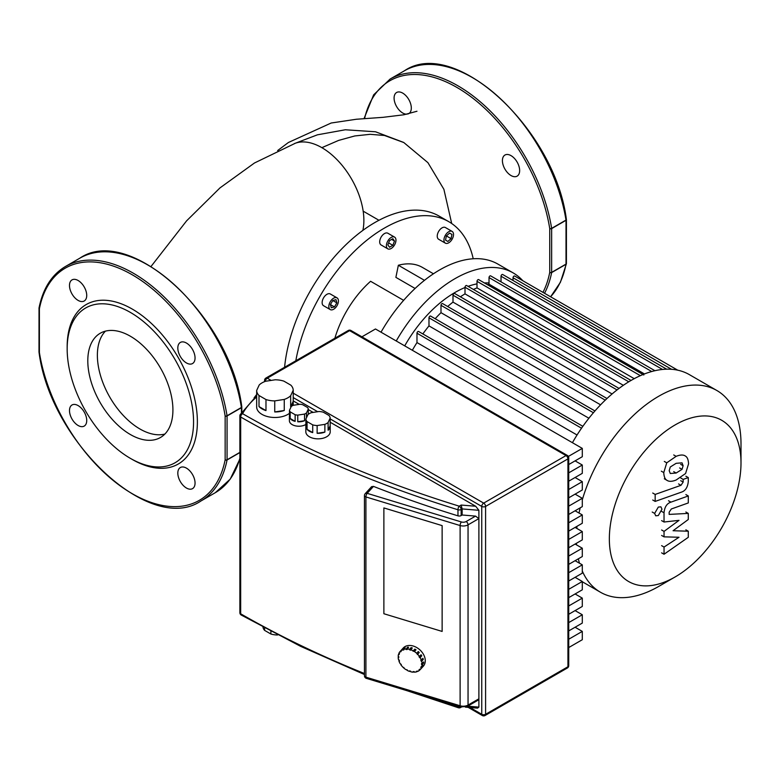 <?xml version="1.0" encoding="UTF-8"?>
<svg xmlns="http://www.w3.org/2000/svg" width="780" height="780" viewBox="0 0 780 780"><rect width="100%" height="100%" fill="white"/><g stroke="black" fill="none" stroke-linecap="round" stroke-linejoin="round"><path stroke-width="1.17" d="M105.436 331.149A60.187 34.749 -120 0 0 97.373 355.27A60.187 34.749 -120 0 0 120.559 412.415A60.187 34.749 -120 0 0 164.853 434.07M172.916 409.948A60.187 34.749 -120 0 0 146.65 349.372A60.187 34.749 -120 0 0 100.259 333.245A60.187 34.749 -120 0 0 87.799 360.799A60.187 34.749 -120 0 0 114.075 421.375A60.187 34.749 -120 0 0 160.456 437.502A60.187 34.749 -120 0 0 172.916 409.948M130.357 458.348L132.268 459.449A92.079 53.167 -120 0 0 197.379 421.853A92.079 53.167 -120 0 0 132.278 309.085A92.079 53.167 -120 0 0 67.168 346.681L67.168 348.884A89.368 51.597 -120 0 0 130.357 458.348A89.368 51.597 -120 0 0 193.557 421.853A89.368 51.597 -120 0 0 130.357 312.4A89.368 51.597 -120 0 0 67.168 348.884M78.107 405.59A12.188 7.039 -120 0 0 72.013 404.986A12.188 7.039 -120 0 0 70.151 414.745A12.188 7.039 -120 0 0 78.107 425.49A12.188 7.039 -120 0 0 84.201 426.094A12.188 7.039 -120 0 0 86.073 416.325A12.188 7.039 -120 0 0 78.107 405.59M177.82 473.109A12.188 7.039 -120 0 0 183.144 485.374A12.188 7.039 -120 0 0 192.533 488.631A12.188 7.039 -120 0 0 195.059 483.054A12.188 7.039 -120 0 0 189.735 470.788A12.188 7.039 -120 0 0 180.346 467.532A12.188 7.039 -120 0 0 177.82 473.109M186.439 362.944A12.188 7.039 -120 0 0 192.533 363.548A12.188 7.039 -120 0 0 194.395 353.779A12.188 7.039 -120 0 0 186.439 343.044A12.188 7.039 -120 0 0 180.346 342.44A12.188 7.039 -120 0 0 178.474 352.209A12.188 7.039 -120 0 0 186.439 362.944M86.726 295.425A12.188 7.039 -120 0 0 81.403 283.16A12.188 7.039 -120 0 0 72.013 279.893A12.188 7.039 -120 0 0 69.488 285.48A12.188 7.039 -120 0 0 74.812 297.745A12.188 7.039 -120 0 0 84.201 301.002A12.188 7.039 -120 0 0 86.726 295.425M239.879 452.575L227.048 459.985A1.355 0.926 -168.9 0 1 225.147 459.781L225.147 415.994A1.355 0.614 -9.1 0 0 227.048 415.769L241.41 407.472A1.355 0.614 -9.1 0 0 241.81 406.936C230.509 316.992 130.231 223.733 79.891 258.151L65.53 266.448C51.812 274.599 42.978 288.434 39.029 307.944A1.355 0.926 11.1 0 0 39.4 308.753L39.4 352.531A1.355 0.614 170.9 0 1 39.02 352.199A1.355 0.614 170.9 0 1 39.02 352.102M669.201 470.652L670.274 467.005L676.133 463.32L682.042 462.842L683.114 465.748L682.042 469.345L676.133 473.041L670.274 473.499L669.201 470.652M676.133 480.022C671.96 481.699 668.821 481.748 666.744 480.168C664.96 479.125 663.965 476.59 663.76 472.573L666.744 462.823L676.133 456.339C680.355 454.652 683.504 454.594 685.581 456.173C687.365 457.236 688.35 459.79 688.555 463.827L685.581 473.519L676.133 480.022M667.349 480.577L664.316 478.774M664.316 461.428L666.744 462.823M684.967 455.773L685.581 456.173M681.35 492.17L655.161 501.413L655.161 494.432L680.979 485.316L683.163 482.079L683.163 479.388L688.282 477.584L688.282 481.562C687.687 487.363 685.376 490.893 681.35 492.17M652.733 500.009L655.161 501.413M652.733 493.028L655.161 494.432M680.745 477.994L683.163 479.388M685.854 476.19L688.282 477.584M658.31 507.078L660.904 506.825L661.976 509.194L658.31 515.541L655.717 515.804L654.634 513.425L658.31 507.078M673.062 530.731L688.282 531.209L688.282 537.313L664.043 554.249L664.043 547.053L679.019 537.254L664.043 536.845L664.043 531.394L679.019 520.358L664.043 522.015L664.024 512.772C664.599 506.981 666.9 503.441 670.937 502.144L688.292 495.963L688.292 502.944L671.326 508.979L669.152 512.226L669.152 514.4L688.282 513.406L688.282 519.509L673.062 530.731M685.854 529.815L688.282 531.209M661.615 552.854L664.043 554.249M661.615 545.649L664.043 547.053M661.615 535.45L664.043 536.845M661.615 529.99L664.043 531.394M661.615 520.621L664.043 522.015M685.874 494.569L688.292 495.963M685.854 512.002L688.282 513.406M270.894 631.361L270.894 634.013A14.898 8.6 0 0 0 277.202 634.988L277.202 634.647M259.009 395.519A18.281 10.55 180 0 1 256.659 390.468L259.214 384.969A18.281 10.55 180 0 1 265.619 381.264L275.145 379.792A18.281 10.55 180 0 1 283.901 381.147L290.872 385.174A18.281 10.55 180 0 1 293.221 390.224L293.221 401.281A18.281 10.55 180 0 1 293.221 401.398A18.281 10.55 180 0 1 290.667 406.78L290.667 395.723A18.281 10.55 180 0 1 284.261 399.428L284.261 410.485A18.281 10.55 180 0 1 274.735 411.957L274.735 400.901A18.281 10.55 180 0 1 265.98 399.545L265.98 410.602A18.281 10.55 180 0 1 262.012 408.866A18.281 10.55 180 0 1 259.009 406.575L259.009 395.519L265.98 399.545M289.468 413.341A18.281 10.55 180 0 1 262.012 414.394A18.281 10.55 180 0 1 256.659 406.926L256.659 401.398A18.281 10.55 180 0 1 256.659 401.281M306.472 417.768L306.472 412.971A9.477 5.47 180 0 1 304.551 414.073L304.551 420.712A9.477 5.47 180 0 1 297.755 421.765L297.755 415.126A9.477 5.47 180 0 1 295.142 414.726L295.142 421.356L290.17 418.49L290.17 411.85A9.477 5.47 180 0 1 289.468 410.339L291.291 406.419A9.477 5.47 180 0 1 293.202 405.308L299.998 404.264A9.477 5.47 180 0 1 302.611 404.664L307.593 407.54A9.477 5.47 180 0 1 308.285 409.052L308.285 414.307M295.142 421.356A9.477 5.47 180 0 1 292.178 420.196A9.477 5.47 180 0 1 290.17 418.49M305.877 424.447A9.477 5.47 180 0 1 292.178 424.622A9.477 5.47 180 0 1 289.399 420.752L289.399 416.325A9.477 5.47 180 0 1 289.468 415.681M307.057 421.6A12.188 7.039 180 0 1 305.877 419.055L307.944 414.59A12.188 7.039 180 0 1 311.181 412.718L318.913 411.518A12.188 7.039 180 0 1 323.329 412.201L328.994 415.477A12.188 7.039 180 0 1 330.184 418.022L330.184 425.763A12.188 7.039 180 0 1 330.213 426.28A12.188 7.039 180 0 1 328.107 430.228L328.107 422.497A12.188 7.039 180 0 1 324.88 424.359L324.88 432.101A12.188 7.039 180 0 1 317.138 433.3L317.138 425.558A12.188 7.039 180 0 1 312.721 424.876L312.721 432.607A12.188 7.039 180 0 1 309.406 431.252A12.188 7.039 180 0 1 307.057 429.341L307.057 421.6L312.721 424.876M330.213 426.28L330.213 431.808A12.188 7.039 180 0 1 322.696 438.311A12.188 7.039 180 0 1 309.406 436.781A12.188 7.039 180 0 1 305.838 431.808L305.838 426.28A12.188 7.039 180 0 1 305.877 425.763M312.721 432.607L307.057 429.341M305.877 419.055L305.877 426.796A12.188 7.039 180 0 1 305.838 426.28M330.184 425.763L328.107 430.228M328.107 422.497L330.184 418.022M324.88 432.101L317.138 433.3M317.138 425.558L324.88 424.359M304.551 420.712L297.755 421.765M297.755 415.126L304.551 414.073M290.17 411.85L295.142 414.726M306.472 412.971L308.285 409.052M289.468 410.339L289.468 416.978A9.477 5.47 180 0 1 289.399 416.325M284.261 410.485L274.735 411.957M274.735 400.901L284.261 399.428M293.221 401.281L290.667 406.78M290.667 395.723L293.221 390.224M265.98 410.602L259.009 406.575M256.659 390.468L256.659 401.524A18.281 10.55 180 0 1 256.659 401.398M277.709 634.91L277.202 634.988M270.894 634.013L264.615 630.386L264.615 628.027M262.977 627.139A14.898 8.6 0 0 0 264.615 630.386M442.133 631.429L383.877 613.733L383.877 507.926L442.133 525.613L442.133 631.429L383.877 613.733L383.877 507.926L442.133 525.613L442.133 631.429M568.727 647.546L582.299 639.717L582.299 631.4L568.727 639.23M575.094 627.237L582.299 631.4M568.727 630.913L582.299 623.083L582.299 614.757L568.727 622.596M575.094 610.603L582.299 614.757M568.727 614.279L582.299 606.44L582.299 598.124L568.727 605.953M575.094 593.96L582.299 598.124M568.727 597.636L582.299 589.807L582.299 581.49L568.727 589.319M575.094 577.327L582.299 581.49M568.727 581.002L582.299 573.163L582.299 564.847L568.727 572.686M575.094 560.693L582.299 564.847M568.727 564.369L582.299 556.53L582.299 548.213L568.727 556.042M575.094 544.05L582.299 548.213M568.727 547.726L582.299 539.896L582.299 531.58L568.727 539.409M575.094 527.417L582.299 531.58M568.727 531.092L582.299 523.253L582.299 514.937L568.727 522.775M575.094 510.783L582.299 514.937M568.727 514.459L582.299 506.62L582.299 498.303L568.727 506.132M575.094 494.14L582.299 498.303M568.727 497.815L582.299 489.986L582.299 481.66L568.727 489.499M575.094 477.506L582.299 481.66M568.727 481.182L582.299 473.343L582.299 465.026L568.727 472.865M575.094 460.873L582.299 465.026M568.727 464.539L582.299 456.709L582.299 448.393L375.473 328.985L361.91 336.823M568.367 456.436L582.299 448.393M293.221 400.901L299.247 404.381M308.285 409.598L313.16 412.415M330.184 422.243L475.693 506.249L478.891 510.305L478.891 707.109L477.545 708.133L465.358 707.129M475.693 506.249L461.175 505.05L462.13 508.921L478.891 510.305M366.376 678.356A2.71 1.034 -73.1 0 1 365.908 677.157A2.71 1.56 180 0 1 365.255 676.874A2.71 1.56 180 0 1 364.455 675.773A2.71 2.71 0 0 0 366.376 678.356L460.58 706.972L467.493 706.309A2.71 1.56 -120 0 0 468.049 705.071L468.049 524.852A2.71 1.56 -120 0 0 466.138 521.537A4.066 2.35 180 0 1 461.37 521.957A2.71 1.034 106.9 0 0 460.112 525.544A6.767 3.91 0 0 0 468.049 524.852L478.891 518.593L475.537 516.106L462.13 515.005L461.156 515.57A2.71 1.56 180 0 1 457.967 515.843A923.042 532.916 0 0 1 373.493 486.389L371.611 486.652L365.167 493.73A2.71 2.71 0 0 0 364.455 495.553A2.71 1.56 0 0 0 365.255 496.655A2.71 1.56 0 0 0 365.908 496.938A2.71 1.034 -73.1 0 1 367.165 493.34A2.71 1.96 -137.7 0 0 365.167 493.73M460.58 706.972A2.71 1.034 -73.1 0 1 460.112 705.764A6.767 3.91 180 0 0 468.049 705.071L478.891 698.812L477.906 700.294L467.493 706.309M462.13 515.005L462.13 508.921L461.156 509.486A2.71 1.56 -120 0 0 459.235 506.171A2.71 1.043 107.1 0 0 457.967 509.759A2.71 1.56 0 0 0 461.156 509.486L461.156 515.57M410.738 649.701L410.738 650.247L409.539 649.34L411.119 647.605A13.543 9.789 42.3 0 1 411.713 647.78A13.543 9.789 42.3 0 1 412.318 647.975L410.738 649.701A13.543 9.789 42.3 0 1 413.264 650.842L414.843 649.116A13.543 9.789 42.3 0 1 415.984 649.798L414.404 651.524A13.543 9.789 42.3 0 1 416.686 653.299L418.265 651.563A13.543 9.789 42.3 0 1 419.231 652.509L417.661 654.235A13.543 9.789 42.3 0 1 419.465 656.458L421.044 654.732A13.543 9.789 42.3 0 1 421.746 655.834L420.176 657.569A13.543 9.789 42.3 0 1 421.337 660.026L422.916 658.3A13.543 9.789 42.3 0 1 423.286 659.461L421.707 661.187A13.543 9.789 42.3 0 1 422.107 663.643L423.686 661.918A13.543 9.789 42.3 0 1 423.686 663.019L422.107 664.755A13.543 9.789 42.3 0 1 421.707 666.968L423.286 665.233A13.543 9.789 42.3 0 1 422.916 666.169L421.337 667.904A13.543 9.789 42.3 0 1 420.176 669.659L421.746 667.924A13.543 9.789 42.3 0 1 421.726 667.953A13.543 9.789 42.3 0 1 421.697 667.982M420.127 669.611L419.465 670.332A13.543 9.789 42.3 0 1 417.661 671.453L416.344 671.268L416.686 671.814A13.543 9.789 42.3 0 1 414.404 672.194L414.229 671.619L413.088 671.619L413.264 672.184A13.543 9.789 42.3 0 1 410.738 671.785L410.738 671.249L409.539 670.888L409.539 671.424A13.543 9.789 42.3 0 1 407.004 670.283L407.189 669.825L405.873 669.601A13.543 9.789 42.3 0 1 403.591 667.836L403.913 667.475M417.388 671.034L416.686 671.814M413.78 671.619L413.264 672.184M401.7 649.711A13.543 9.789 42.3 0 1 402.382 649.058L400.579 651.934L400.101 651.475L401.68 649.74A13.543 9.789 42.3 0 1 401.7 649.711L403.279 647.985A13.543 9.789 42.3 0 1 413.293 646.045A13.543 9.789 42.3 0 1 423.842 655.063A13.543 9.789 42.3 0 1 423.296 666.227L421.726 667.953M421.337 667.904L420.781 667.563L421.151 666.627L421.707 666.968M420.781 667.563L421.463 666.822M419.465 670.332L418.997 669.874L419.698 669.191L420.176 669.659M400.101 651.475A13.543 9.789 42.3 0 0 398.941 653.221L399.497 653.562L399.126 654.498L398.57 654.167A13.543 9.789 42.3 0 0 398.171 656.38L398.755 656.555L398.755 657.657L398.171 657.481A13.543 9.789 42.3 0 0 398.57 659.938L399.126 659.938L399.497 661.099L398.941 661.099A13.543 9.789 42.3 0 0 400.101 663.556L401.281 664.492L400.803 664.667A13.543 9.789 42.3 0 0 402.616 666.89L403.591 667.836M398.171 657.481L398.755 656.838M398.57 654.167L399.253 653.416M400.579 651.934L401.232 651.212M404.196 647.946A13.543 9.789 42.3 0 1 405.161 647.585L403.591 649.311L403.933 649.857L402.616 649.672L404.459 648.356M402.958 650.208L403.669 649.438M407.443 647.205A13.543 9.789 42.3 0 1 408.584 647.215L407.189 649.506L406.048 649.506L407.443 647.205L408.067 647.78M406.048 649.506L407.628 647.77M409.539 649.876L411.119 648.151L411.928 648.394M411.119 647.605L411.119 648.151M414.404 651.524L413.264 650.842M413.088 651.3L414.658 649.565L415.652 650.169M417.661 654.235L416.686 653.299M417.944 651.914L419.231 652.509M417.31 654.566L418.889 652.841M420.176 657.569L419.698 657.745L418.997 656.633L419.465 656.458M420.703 655.102L421.746 655.834M419.698 657.745L421.278 656.009M421.707 661.187L421.151 661.187L420.781 660.026L421.337 660.026M422.497 658.749L423.286 659.461M421.151 661.187L422.731 659.461M400.803 650.793A13.543 9.789 42.3 0 1 402.616 649.672M403.591 649.311A13.543 9.789 42.3 0 1 405.873 648.941M407.004 648.941A13.543 9.789 42.3 0 1 409.539 649.34M422.107 664.755L421.522 664.57L421.522 663.468L422.107 663.643M423.101 662.561L423.686 663.019M421.522 664.57L423.101 662.844M741 462.901A93.093 53.752 -60 0 1 675.178 576.917A93.093 53.752 -60 0 1 609.346 538.912A93.093 53.752 -60 0 1 675.168 424.895A93.093 53.752 -60 0 1 741 462.901L741 443.83A116.454 67.236 120 0 0 716.879 390.517L689.354 374.624A116.454 67.236 120 0 0 631.127 380.396A116.454 67.236 120 0 0 572.423 442.689M658.651 586.453A116.454 67.236 120 0 0 658.661 586.453L675.168 576.917A93.093 53.752 -60 0 1 675.168 576.917L658.661 586.453A116.454 67.236 120 0 1 600.434 592.225L582.299 581.753M716.879 390.517A116.454 67.236 120 0 0 658.651 396.289A116.454 67.236 120 0 0 582.299 499.873M580.193 507.839A116.454 67.236 120 0 0 579.043 513.055M576.995 526.315A116.454 67.236 120 0 0 576.791 528.401M576.4 543.299A116.454 67.236 120 0 0 576.478 544.85M578.36 558.802A116.454 67.236 120 0 0 579.481 563.228M582.299 571.048A116.454 67.236 120 0 0 600.434 592.225M473.431 289.448A106.294 61.366 -60 0 1 477.009 287.888L634.237 378.671M487.247 284.593A106.294 61.366 -60 0 1 489.021 284.203L644.465 373.952M489.021 282.935L487.003 282.916A99.528 57.466 120 0 0 484.409 282.955M477.009 283.861A99.528 57.466 120 0 0 468.068 286.348M465.007 287.527A99.528 57.466 120 0 0 454.945 292.5A99.528 57.466 120 0 0 404.713 345.862M412.337 350.269A106.294 61.366 -60 0 1 416.978 342.576L577.054 434.996M422.838 333.928A106.294 61.366 -60 0 1 428.981 325.904L588.9 418.236M435.172 318.718A106.294 61.366 -60 0 1 440.993 312.673L600.581 404.82M447.661 306.501A106.294 61.366 -60 0 1 452.995 302.113L612.085 393.968M460.366 296.8A106.294 61.366 -60 0 1 465.007 293.885L623.347 385.31M513.025 280.488L513.025 277.758A1.355 0.78 -60 0 1 513.62 276.393A1.355 0.78 -60 0 1 514.663 276.032L677.742 370.188M501.023 281.853L501.023 276.218A1.355 0.78 -60 0 1 501.618 274.862A1.355 0.78 -60 0 1 502.661 274.492L666.676 369.194M489.021 284.203L489.021 277.592A1.355 0.78 -60 0 1 489.606 276.227A1.355 0.78 -60 0 1 490.649 275.866L654.927 370.715M477.009 287.888L477.009 281.346A1.355 0.78 -60 0 1 477.604 279.991A1.355 0.78 -60 0 1 478.647 279.62L643.812 374.985M631.049 380.445L466.635 285.519A1.355 0.78 120 0 0 465.592 285.889A1.355 0.78 120 0 0 465.007 287.245L465.007 293.885M619.037 388.411L454.633 293.485A1.355 0.78 120 0 0 453.59 293.855A1.355 0.78 120 0 0 452.995 295.21L452.995 302.113M606.996 398.502L442.621 303.596A1.355 0.78 120 0 0 441.577 303.956A1.355 0.78 120 0 0 440.993 305.321L440.993 312.673M594.945 410.962L430.619 316.085A1.355 0.78 120 0 0 429.575 316.456A1.355 0.78 120 0 0 428.981 317.811L428.981 325.904M582.855 426.319L418.606 331.49A1.355 0.78 120 0 0 417.563 331.851A1.355 0.78 120 0 0 416.978 333.216L416.978 342.576M522.834 280.751A116.454 67.236 120 0 0 513.172 272.912L497.952 264.118A116.454 67.236 120 0 0 381.498 331.354A116.454 67.236 120 0 0 381.02 332.183M513.172 272.912A116.454 67.236 120 0 0 396.718 340.148A116.454 67.236 120 0 0 396.25 340.977M330.242 301.762A6.767 3.91 -60 0 1 337.019 297.853A6.767 3.91 -60 0 1 337.019 305.672A6.767 3.91 -60 0 1 330.242 309.582A6.767 3.91 -60 0 1 330.242 301.762M330.242 309.582L323.544 305.711A6.767 3.91 -60 0 1 323.544 297.892A6.767 3.91 -60 0 1 330.31 293.982L337.019 297.853M445.341 235.316A6.767 3.91 -60 0 1 452.117 231.406A6.767 3.91 -60 0 1 452.117 239.226A6.767 3.91 -60 0 1 445.341 243.136A6.767 3.91 -60 0 1 445.341 235.316M445.341 243.136L438.643 239.265A6.767 3.91 -60 0 1 438.643 231.445A6.767 3.91 -60 0 1 445.409 227.536L452.117 231.406M387.796 241.01A6.767 3.91 -60 0 1 394.563 237.101A6.767 3.91 -60 0 1 394.563 244.92A6.767 3.91 -60 0 1 387.796 248.83A6.767 3.91 -60 0 1 387.796 241.01M387.796 248.83L381.089 244.959A6.767 3.91 -60 0 1 381.089 237.149A6.767 3.91 -60 0 1 387.865 233.239L394.563 237.101M295.815 360.789A128.642 74.266 -60 0 1 320.161 295.942A128.642 74.266 -60 0 1 448.793 221.676L439.218 216.148A128.642 74.266 120 0 0 374.907 222.514A128.642 74.266 120 0 0 310.586 290.413A128.642 74.266 120 0 0 284.583 367.282M448.793 221.676A128.642 74.266 -60 0 1 473.216 258.775M392.837 245.329L389.522 247.24L387.865 244.881L389.522 240.611L392.837 238.69L394.495 241.049L392.837 245.329L388.635 242.902M391.628 239.392L394.495 241.049M447.866 241.459L445.526 240.113L446.384 235.911L449.592 233.074L451.932 234.429L451.074 238.621L447.866 241.459M449.592 233.074L451.932 234.429M446.384 235.911L451.074 238.621M330.427 304.58L332.767 300.514L335.975 299.656L336.833 302.864L334.493 306.92L331.285 307.778L330.427 304.58L334.493 306.92M332.767 300.514L336.833 302.864M433.446 273.79L422.389 267.404A75.826 43.777 120 0 0 398.356 265.258L395.879 277.368L415.096 288.464M403.63 300.349L370.598 281.287A75.826 43.777 120 0 0 334.864 338.247M424.476 280.342L398.356 265.258M511.027 175.549A12.188 7.039 60 0 1 503.071 164.804A12.188 7.039 60 0 1 504.933 155.044A12.188 7.039 60 0 1 511.027 155.639A12.188 7.039 60 0 1 518.992 166.384A12.188 7.039 60 0 1 517.12 176.143A12.188 7.039 60 0 1 511.027 175.549M407.101 114.143A12.188 7.039 60 0 1 398.444 109.239A12.188 7.039 60 0 1 394.085 98.075A12.188 7.039 60 0 1 396.61 92.498A12.188 7.039 60 0 1 406 95.764A12.188 7.039 60 0 1 411.313 108.03A12.188 7.039 60 0 1 408.798 113.607A12.188 7.039 60 0 1 408.077 113.929M362.875 230.383A59.426 34.31 -120 0 0 341.104 164.161A59.426 34.31 -120 0 0 321.857 147.664A59.426 34.31 -120 0 0 295.366 143.227L254.485 162.981L219.989 187.892L186.595 220.847L151.057 266.448M241.429 412.513L241.429 407.706A1.355 0.78 60 0 0 241.41 407.472L241.429 407.706A1.355 0.78 0 0 0 241.82 407.15A1.355 0.78 0 0 0 241.81 407.033M241.429 407.706L227.068 415.994L227.068 459.781A1.355 0.78 180 0 1 225.147 459.781A134.053 77.395 -120 0 1 132.278 493.72A134.053 77.395 -120 0 1 39.4 352.531A1.355 0.78 180 0 1 39 351.985L39.02 352.199C50.31 442.143 150.589 535.402 200.938 500.984A135.408 78.175 -120 0 0 227.048 459.985A1.355 0.78 -120 0 0 227.068 459.781L239.879 452.38M39.01 308.09A1.355 0.78 0 0 0 39 308.197A1.355 0.78 0 0 0 39.4 308.753A134.053 77.395 -120 0 1 132.278 274.814A134.053 77.395 -120 0 1 225.147 415.994A1.355 0.78 0 0 0 227.068 415.994A1.355 0.78 -120 0 0 227.048 415.769A135.408 78.175 -120 0 0 160.797 293.748A135.408 78.175 -120 0 0 65.53 266.448M241.41 407.472A135.408 78.175 -120 0 0 175.159 285.451A135.408 78.175 -120 0 0 79.891 258.151M239.879 459.04L230.236 479.105L215.299 492.687A135.408 78.175 -120 0 0 239.879 458.172M680.687 464.344L683.114 465.748M679.624 467.941L682.042 469.345M673.715 471.637L676.133 473.041M661.342 471.178L663.76 472.573M673.715 454.945L676.133 456.339M678.551 483.922L680.979 485.316M680.735 480.675L683.163 482.079M652.216 512.031L654.634 513.425M661.606 511.378L664.024 512.772M668.509 500.75L670.937 502.144M364.455 673.52A923.042 532.916 180 0 1 240.679 613.801A2.71 1.56 180 0 1 239.879 612.69A2.71 2.71 0 0 0 241.234 615.04A2.71 1.56 -60.1 0 1 240.679 613.801A2.71 1.56 180 0 1 240.669 613.801L240.679 416.998A2.71 1.56 0 0 0 240.679 416.998A2.71 1.56 -60.1 0 1 242.59 413.683A2.71 2.106 -151 0 0 240.22 414.58A2.71 2.71 0 0 0 239.879 415.886A2.71 1.56 0 0 0 240.669 416.998A923.042 532.916 0 0 0 457.967 509.759L457.967 515.843M240.006 415.409A2.71 1.56 0 0 0 239.879 415.886L239.879 612.69M265.366 381.352A2.71 1.56 -60 0 1 267.277 378.183A2.71 1.56 -120 0 0 265.921 378.046A2.71 2.71 0 0 0 264.576 380.396A2.71 1.56 0 0 0 265.219 381.41M485.023 715.533A2.71 1.56 -120 0 0 485.589 714.295A2.71 1.56 180 0 1 481.757 714.295A2.71 1.56 120 0 0 482.323 715.533A2.71 2.71 0 0 0 485.023 715.533L567.372 667.992A2.71 2.71 0 0 0 568.727 665.642A2.71 1.56 180 0 1 567.938 666.754A2.71 1.56 60 0 1 567.372 667.992M348.27 330.505A2.71 1.56 60 0 1 349.625 330.642A2.71 1.56 -60 0 1 350.981 330.505A2.71 2.71 0 0 0 348.27 330.505L265.921 378.046M330.184 418.918L481.757 506.434A2.71 1.56 0 0 0 485.589 506.434A2.71 1.56 -120 0 0 483.678 503.119A2.71 1.56 120 0 0 481.757 506.434L481.757 714.295L470.018 707.509M567.372 455.442A2.71 1.56 120 0 0 566.017 455.578A2.71 1.56 60 0 1 567.938 458.894A2.71 1.56 0 0 0 568.727 457.792A2.71 2.71 0 0 0 567.372 455.442L350.981 330.505M485.589 506.434L567.938 458.894L567.938 666.754L485.589 714.295L485.589 506.434M271.138 380.416L267.277 378.183L349.625 330.642L566.017 455.578L483.678 503.119L293.221 393.159M293.221 397.585L317.694 411.713M459.742 706.719A2.71 1.56 180 0 1 457.967 706.563A2.71 1.043 107.1 0 0 458.445 707.772A2.71 2.71 0 0 0 460.59 707.528A2.71 1.56 -120 0 0 460.99 707.09M457.967 706.173L457.967 706.563A923.042 532.916 180 0 1 433.192 698.656M478.891 707.109L467.707 706.183M461.175 505.05L459.235 506.171A920.341 531.356 180 0 1 242.59 413.683A112.388 64.886 180 0 1 256.659 397M475.537 516.106L466.138 521.537M365.908 496.938L460.112 525.544L460.112 705.764L365.908 677.157L365.908 496.938M461.37 521.957L367.165 493.34L373.493 486.389M671.59 369.31L513.025 277.758M628.768 381.8L465.007 287.245M617.048 389.932L452.995 295.21M605.251 400.159L440.993 305.321M593.404 412.737L428.981 317.811M581.529 428.22L416.978 333.216M662.503 369.457L501.023 276.218M651.719 371.524L489.021 277.592M640.361 375.668L477.009 281.346M542.958 292.373A134.053 77.395 -120 0 0 549.744 272.376A1.355 0.78 0 0 0 551.655 272.376A1.355 0.78 60 0 1 551.635 272.59L565.997 264.293A1.355 0.78 -120 0 0 566.017 264.089L551.655 272.376L551.655 228.599A1.355 0.78 180 0 1 549.744 228.599L549.744 272.376A1.355 0.926 11.1 0 0 551.635 272.59A135.408 78.175 -120 0 1 544.528 293.28M566.397 219.628A1.355 0.78 180 0 1 566.417 219.755A1.355 1.355 0 0 0 566.397 219.541A1.355 0.614 170.9 0 1 565.997 220.077A135.408 78.175 -120 0 0 499.746 98.056A135.408 78.175 -120 0 0 404.479 70.756L390.117 79.043A135.408 78.175 -120 0 1 485.384 106.343A135.408 78.175 -120 0 1 551.635 228.364A1.355 0.78 60 0 1 551.655 228.599L566.017 220.301A1.355 0.78 -120 0 0 565.997 220.077L551.635 228.364A1.355 0.614 170.9 0 1 549.744 228.599A134.053 77.395 -120 0 0 458.191 88.189A134.053 77.395 -120 0 0 364.552 118.687M566.417 219.755A1.355 0.78 180 0 1 566.017 220.301L566.017 264.089A1.355 0.78 0 0 0 566.417 263.533L566.417 219.755M550.573 296.77A135.408 78.175 -120 0 0 565.997 264.293A1.355 0.926 11.1 0 0 566.397 263.65M451.698 223.509L443.888 189.296L427.927 162.669L403.816 142.545L384.491 135.486L370.178 134.316L354.793 135.954L338.598 140.419L321.857 147.664M241.82 411.879L241.81 406.936M39 351.985L39.029 307.944M200.938 500.984L215.299 492.687M293.221 405.308L293.221 401.398M568.727 457.792L568.727 665.642M468.166 707.362L482.323 715.533M264.576 380.396L264.576 381.654M241.234 615.04L300.612 646.337L364.455 674.534M460.59 707.528L461.253 707.148M458.445 707.772L407.189 690.758M256.659 395.694L240.22 414.58M364.455 675.773L364.455 495.553M363.168 211.156L378.963 220.282M550.612 296.79L560.41 282.282L566.387 263.796A1.355 1.355 0 0 0 566.417 263.533M390.117 79.043L373.63 94.867L363.987 118.726M566.397 219.541C555.106 129.597 454.818 36.338 404.479 70.756M416.978 111.247L403.913 114.777L383.097 117.322L356.372 119.252L331.178 123.016L288.385 142.506L277.66 150.55M256.659 394.505L254.085 397.858M294.43 143.569L317.46 134.813L345.316 129.772L375.531 131.781L403.543 142.389"/></g></svg>
